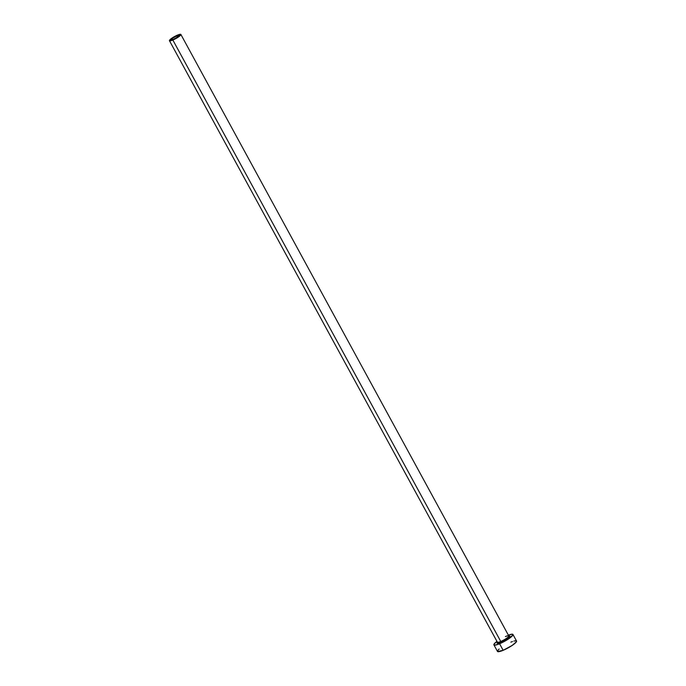 <?xml version="1.0" encoding="UTF-8"?>
<svg xmlns="http://www.w3.org/2000/svg" width="686" height="686" viewBox="0 0 686 686"><rect width="100%" height="100%" fill="white"/><g stroke="black" fill="none" stroke-linecap="round" stroke-linejoin="round"><path stroke-width="1.03" d="M173.584 39.256A4.45 0.815 151.4 0 1 171.26 39.711A4.45 0.815 151.4 0 1 176.748 35.912L177.425 37.164L176.748 35.912L179.029 35.406L177.88 36.838L173.584 39.256L171.294 39.762L172.452 38.33L176.748 35.912A4.45 0.815 151.4 0 1 179.072 35.458A4.45 0.815 151.4 0 1 173.584 39.256M497.333 642.01A6.508 1.2 -28.6 0 0 500.763 641.47L500.849 642.405A7.272 1.338 151.4 0 1 497.461 642.233M497.522 642.259L497.359 642.13A6.508 1.2 -28.6 0 0 500.763 641.47A6.508 1.2 -28.6 0 0 508.789 635.896L180.881 34.472A6.508 1.2 151.4 0 1 172.846 40.037L500.763 641.47L172.846 40.037A6.508 1.2 151.4 0 1 169.451 40.697A6.508 1.2 151.4 0 1 177.477 35.132A6.508 1.2 151.4 0 1 180.881 34.472M493.903 644.866L497.479 651.417A10.847 1.998 -28.6 0 0 503.147 650.311A10.847 1.998 -28.6 0 0 516.532 641.033L512.957 634.481A10.847 1.998 151.4 0 1 499.571 643.751L503.147 650.311L499.571 643.751A10.847 1.998 151.4 0 1 493.903 644.866A10.847 1.998 151.4 0 1 496.956 641.384L494.083 644.06L494.512 645.149L497.942 644.394L505.093 641.033L512.776 635.287L512.356 634.198L508.386 635.15A10.847 1.998 151.4 0 1 512.957 634.481M505.393 636.565A6.508 1.2 -28.6 0 1 508.823 636.025A6.508 1.2 -28.6 0 1 500.763 641.47L500.849 642.405A7.272 1.338 151.4 0 0 508.317 638.109A7.272 1.338 151.4 0 0 508.823 636.042L509.749 636.111L509.304 637.225L503.292 641.264L498.019 643.305L497.118 643.228L497.564 642.122M497.582 651.537L503.147 650.311L512.15 645.457L516.352 641.839L515.932 640.75L513.925 641.058M512.502 641.513L510.864 642.147M499.168 649.016L497.659 650.611M177.477 35.132L171.191 38.673L169.511 40.766L172.846 40.037L178.249 37.121L180.821 34.394L177.477 35.132M497.359 642.13L169.451 40.697"/></g></svg>
